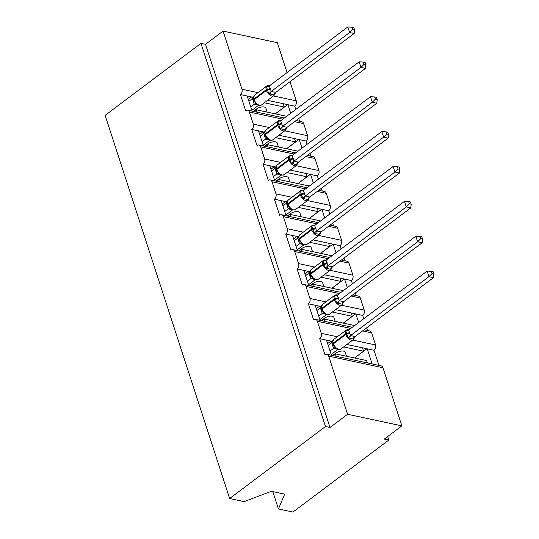<?xml version="1.0" encoding="UTF-8"?>
<svg xmlns="http://www.w3.org/2000/svg" width="539" height="539" viewBox="0 0 539 539"><rect width="100%" height="100%" fill="white"/><g stroke="black" fill="none" stroke-linecap="round" stroke-linejoin="round"><path stroke-width="0.81" d="M272.815 491.629L278.441 508.951L292.96 512.05L388.794 440.053L387.656 436.543M388.794 440.053L384.273 439.083L401.851 425.871L347.581 414.275L329.996 427.488L205.494 44.313L223.079 31.1L241.964 89.225A3.935 2.796 102.1 0 1 240.414 94.561L245.649 110.657A3.935 2.796 -77.9 0 1 247.556 110.158A3.935 2.796 -77.9 0 1 249.375 112.024L253.296 124.098A3.935 2.796 102.1 0 1 251.747 129.434L256.982 145.53A3.935 2.796 -77.9 0 1 258.888 145.031A3.935 2.796 -77.9 0 1 260.708 146.904L264.629 158.971A3.935 2.796 102.1 0 1 263.079 164.307L268.307 180.403A3.935 2.796 -77.9 0 1 270.221 179.905A3.935 2.796 -77.9 0 1 272.04 181.778L275.961 193.851A3.935 2.796 102.1 0 1 274.412 199.187L279.64 215.283A3.935 2.796 -77.9 0 1 281.553 214.785A3.935 2.796 -77.9 0 1 283.366 216.651L287.294 228.725A3.935 2.796 102.1 0 1 285.744 234.061L290.972 250.157A3.935 2.796 -77.9 0 1 292.886 249.658A3.935 2.796 -77.9 0 1 294.698 251.531L298.626 263.598A3.935 2.796 102.1 0 1 297.077 268.934L302.305 285.03A3.935 2.796 -77.9 0 1 304.218 284.531A3.935 2.796 -77.9 0 1 306.031 286.404L309.952 298.478A3.935 2.796 102.1 0 1 308.409 303.807L313.637 319.903A3.935 2.796 -77.9 0 1 315.551 319.411A3.935 2.796 -77.9 0 1 317.363 321.278L321.284 333.351A3.935 2.796 102.1 0 1 319.735 338.687L326.519 340.136L331.438 355.255M319.735 338.687L324.97 354.783A3.935 2.796 -77.9 0 1 326.883 354.285L381.154 365.88A3.935 2.796 -77.9 0 1 382.966 367.746L401.851 425.871M326.519 340.136L331.229 341.14L331.748 342.743M343.673 346.921L363.616 351.179L362.525 347.823L374.012 350.283L378.924 365.402M331.229 341.14L332.57 341.43M346.907 344.488L362.525 347.823M354.561 357.984L363.616 351.179M332.637 355.511L335.723 353.193A5.774 2.574 -18 0 1 341.409 351.064A5.774 2.574 -18 0 1 345.196 352.263L346.489 356.259M367.227 348.827L372.139 363.953M308.409 303.807L315.194 305.263L320.105 320.382M315.194 305.263L319.897 306.267L320.415 307.87L316.898 310.511M332.341 312.047L352.284 316.305L351.192 312.95L362.68 315.403L363.751 318.704M319.897 306.267L321.244 306.55M335.575 309.615L351.192 312.95M343.228 323.104L352.284 316.305M321.305 320.638L324.39 318.32A5.774 2.574 -18 0 1 330.084 316.184A5.774 2.574 -18 0 1 333.863 317.383L335.164 321.385M355.895 313.954L358.678 322.511M366.709 327.8L367.591 330.528M297.077 268.934L303.861 270.383L308.773 285.508M303.861 270.383L308.564 271.387L309.083 272.997M321.015 277.167L340.951 281.425L339.86 278.077L351.347 280.529L352.418 283.824M308.564 271.387L309.912 271.676M324.249 274.742L339.86 278.077M331.896 288.23L340.951 281.425M309.972 285.764L313.058 283.447A5.774 2.574 -18 0 1 318.751 281.311A5.774 2.574 -18 0 1 322.531 282.51L323.831 286.505M344.562 279.081L347.345 287.637M355.376 292.92L356.259 295.648M285.744 234.061L292.529 235.509L297.44 250.628M292.529 235.509L297.232 236.513L297.75 238.117M309.682 242.294L329.619 246.552L328.527 243.197L340.015 245.656L341.086 248.951M297.232 236.513L298.579 236.803M312.916 239.862L328.527 243.197M320.564 253.357L329.619 246.552M298.64 250.884L301.725 248.567A5.774 2.574 -18 0 1 307.419 246.438A5.774 2.574 -18 0 1 311.198 247.637L312.499 251.632M333.23 244.207L336.013 252.764M344.044 258.046L344.933 260.775M274.412 199.187L281.196 200.636L286.108 215.755M281.196 200.636L285.899 201.64L286.418 203.243M298.35 207.421L318.286 211.679L317.195 208.323L328.682 210.776L329.753 214.077M285.899 201.64L287.247 201.93M301.584 204.988L317.195 208.323M309.231 218.484L318.286 211.679M287.307 216.011L290.393 213.693A5.774 2.574 -18 0 1 296.086 211.564A5.774 2.574 -18 0 1 299.866 212.757L301.166 216.759M321.898 209.327L324.68 217.891M332.711 223.173L333.601 225.902M263.079 164.307L269.864 165.756L274.775 180.882M269.864 165.756L274.567 166.767L275.092 168.37M287.017 172.541L306.954 176.805L305.862 173.45L317.35 175.903L318.421 179.197M274.567 166.767L275.914 167.05M290.251 170.115L305.862 173.45M297.899 183.604L306.954 176.805M275.975 181.138L279.061 178.82A5.774 2.574 -18 0 1 284.754 176.684A5.774 2.574 -18 0 1 288.533 177.883L289.834 181.886M310.572 174.454L313.348 183.011M321.379 188.3L322.268 191.028M251.747 129.434L258.531 130.883L263.443 146.008M258.531 130.883L263.234 131.887L263.76 133.497M275.685 137.667L295.621 141.925L294.537 138.577L306.024 141.029L307.095 144.324M263.234 131.887L264.582 132.176M278.919 135.242L294.537 138.577M286.566 148.73L295.621 141.925M264.642 146.264L267.728 143.947A5.774 2.574 -18 0 1 273.421 141.811A5.774 2.574 -18 0 1 277.201 143.01L278.501 147.006M299.239 139.581L302.015 148.137M310.046 153.42L310.936 156.148M367.436 362.949L366.661 360.571L335.366 353.88L333.068 355.605M336.141 356.259L335.366 353.88M354.642 325.543L324.033 319.007L321.743 320.732M324.808 321.385L324.033 319.007M343.309 290.669L312.701 284.134L310.41 285.859M313.476 286.512L312.701 284.134M331.977 255.796L301.368 249.254L299.078 250.979M302.143 251.639L301.368 249.254M320.644 220.923L290.043 214.381L287.745 216.105M290.811 216.759L290.043 214.381M309.312 186.043L278.71 179.507L276.413 181.232M279.478 181.886L278.71 179.507M297.979 151.169L267.378 144.634L265.08 146.359M268.152 147.012L267.378 144.634M240.414 94.561L247.199 96.009L252.117 111.128M247.199 96.009L251.902 97.013L252.427 98.617M264.353 102.794L284.289 107.052L283.204 103.697L294.692 106.156L295.763 109.451M251.902 97.013L253.249 97.303M267.587 100.362L283.204 103.697M275.234 113.857L284.289 107.052M253.31 111.384L256.396 109.067A5.774 2.574 -18 0 1 262.089 106.938A5.774 2.574 -18 0 1 265.868 108.137L267.169 112.132M287.907 104.701L290.689 113.264M298.714 118.546L299.603 121.275M286.654 116.296L256.045 109.754L253.748 111.479M256.82 112.139L256.045 109.754M347.581 414.275L328.696 356.151A3.935 2.796 -77.9 0 0 326.883 354.285M273.462 95.955L296.241 100.82L290.022 81.692M287.065 72.59L277.349 42.696L223.079 31.1M296.241 100.82A3.935 2.796 102.1 0 1 294.692 106.156M284.794 130.829L307.567 135.693L303.646 123.62A3.935 2.796 -77.9 0 0 301.833 121.753L296.086 120.527M307.567 135.693A3.935 2.796 102.1 0 1 306.024 141.029M296.12 165.702L318.899 170.567L314.978 158.5A3.935 2.796 -77.9 0 0 313.166 156.627L307.419 155.4M318.899 170.567A3.935 2.796 102.1 0 1 317.35 175.903M307.452 200.575L330.232 205.447L326.311 193.373A3.935 2.796 -77.9 0 0 324.498 191.5L318.751 190.274M330.232 205.447A3.935 2.796 102.1 0 1 328.682 210.776M318.785 235.455L341.564 240.32L337.643 228.246A3.935 2.796 -77.9 0 0 335.824 226.38L330.077 225.147M341.564 240.32A3.935 2.796 102.1 0 1 340.015 245.656M330.117 270.329L352.897 275.193L348.976 263.12A3.935 2.796 -77.9 0 0 347.156 261.253L341.409 260.027M352.897 275.193A3.935 2.796 102.1 0 1 351.347 280.529M341.45 305.202L364.229 310.066L360.308 298A3.935 2.796 -77.9 0 0 358.489 296.127L352.742 294.9M364.229 310.066A3.935 2.796 102.1 0 1 362.68 315.403M352.782 340.075L375.562 344.947L371.634 332.873A3.935 2.796 -77.9 0 0 369.821 331L364.074 329.774M375.562 344.947A3.935 2.796 102.1 0 1 374.012 350.283M278.441 508.951L284.7 494.169L271.312 491.305L244.16 501.627L229.641 498.521L105.139 115.346L200.973 43.342L205.494 44.313M329.996 427.488L325.475 426.524L200.973 43.342M229.641 498.521L325.475 426.524M287.617 104.64L275.328 113.877M298.95 139.52L286.66 148.751M310.282 174.393L297.993 183.624M321.615 209.267L309.325 218.504M332.947 244.14L320.658 253.377M344.273 279.02L331.984 288.25M355.605 313.893L343.316 323.124M366.938 348.767L354.649 358.004M251.619 96.953L248.311 99.432M262.951 131.826L259.643 134.305M274.277 166.699L270.976 169.185M285.609 201.579L282.308 204.059M296.942 236.453L293.64 238.932M308.274 271.326L304.973 273.812M319.607 306.206L316.305 308.685M330.939 341.079L327.638 343.559M254.57 101.918L253.802 100.247A1.314 0.586 -18 0 1 254.145 99.654A5.646 3.079 53.1 0 0 259.596 105.287A5.646 3.079 53.1 0 0 261.422 104.997L273.731 95.747A5.646 3.079 -126.9 0 1 271.905 96.043A5.646 3.079 -126.9 0 1 266.455 90.404L266.232 89.73A5.646 3.079 -126.9 0 1 266.731 86.051L254.421 95.302A5.646 3.079 53.1 0 0 253.923 98.981A1.314 0.586 162 0 0 253.579 99.58L253.802 100.247A1.314 0.586 -18 0 0 253.862 100.355L256.604 104.27A2.89 2.432 -57.3 0 0 254.246 104.243L252.481 98.576L248.91 101.265M354.541 29.82L353.813 27.583L352.007 27.199L352.735 29.436L354.541 29.82L354.157 33.506L275.672 92.472L274.405 94.979L268.752 93.773L266.407 86.563L267.944 85.896A2.89 1.476 -90.8 0 0 268.483 86.253M354.157 33.506L349.636 32.542L271.232 91.448L275.752 92.412M352.735 29.436L349.636 32.542L347.817 26.95L269.332 85.917L271.232 91.448M251.861 110.36L258.538 105.341M258.693 105.193L254.246 104.243M250.723 106.85L254.219 104.222M274.405 94.979L273.994 94.797A2.89 2.432 -57.3 0 1 275.725 92.398M252.481 98.576L253.754 96.07L254.159 96.252L253.573 96.373L253.579 99.58A1.314 0.586 162 0 0 253.647 99.681M256.099 103.279L254.3 104.168M268.752 93.773L271.151 91.509M266.407 86.563L269.332 85.917M347.817 26.95L352.007 27.199M264.353 136.104A2.89 1.287 162 0 0 265.127 135.114A1.314 0.586 -18 0 0 265.195 135.228L267.937 139.143A2.89 2.432 -57.3 0 0 265.579 139.116L263.814 133.45L260.243 136.138M365.873 64.693L365.146 62.463L363.34 62.073L364.068 64.309L365.873 64.693L365.489 68.379L287.004 127.345L285.737 129.852L280.085 128.646L277.74 121.437L279.276 120.77A2.89 1.476 -90.8 0 0 279.815 121.134M365.489 68.379L360.968 67.415L282.557 126.321L287.085 127.285M364.068 64.309L360.968 67.415L359.149 61.823L280.664 120.79L282.557 126.321M263.194 145.234L269.871 140.221M270.026 140.066L265.579 139.116M262.055 141.723L265.552 139.096M285.737 129.852L285.326 129.67A2.89 2.432 -57.3 0 1 287.058 127.271M263.814 133.45L265.087 130.943L265.491 131.125L264.905 131.246L264.912 134.454A1.314 0.586 162 0 0 264.972 134.561M267.432 138.152L265.633 139.042M280.085 128.646L282.483 126.382M277.74 121.437L280.664 120.79M359.149 61.823L363.34 62.073M275.685 170.978A2.89 1.287 162 0 0 276.46 169.987A1.314 0.586 -18 0 0 276.527 170.102L279.269 174.016A2.89 2.432 -57.3 0 0 276.911 173.989L275.146 168.323L271.568 171.011M377.206 99.567L376.478 97.337L374.672 96.953L375.4 99.183L377.206 99.567L376.822 103.252L298.337 162.226L297.063 164.732L291.41 163.519L289.072 156.31L290.609 155.65A2.89 1.476 -90.8 0 0 291.148 156.007M376.822 103.252L372.301 102.289L293.89 161.195L298.417 162.165M375.4 99.183L372.301 102.289L370.482 96.703L291.997 155.663L293.89 161.195M274.526 180.107L281.203 175.094M281.358 174.939L276.911 173.989M273.388 176.603L276.884 173.976M297.063 164.732L296.659 164.543A2.89 2.432 -57.3 0 1 298.39 162.145M275.146 168.323L276.419 165.817L276.824 166.005L276.204 166.214M278.757 173.026L276.965 173.915M291.41 163.519L293.816 161.255M289.072 156.31L291.997 155.663M370.482 96.703L374.672 96.953M288.587 206.578L287.792 204.874A1.314 0.586 -18 0 1 288.136 204.274A5.646 3.079 53.1 0 0 293.587 209.914A5.646 3.079 53.1 0 0 295.419 209.624L307.729 200.373A5.646 3.079 -126.9 0 1 305.896 200.67A5.646 3.079 -126.9 0 1 300.445 195.03L300.23 194.357A5.646 3.079 -126.9 0 1 300.728 190.678L288.419 199.922A5.646 3.079 53.1 0 0 287.92 203.607A1.314 0.586 162 0 0 287.577 204.207L287.792 204.874A1.314 0.586 -18 0 0 287.86 204.982L290.602 208.896A2.89 2.432 -57.3 0 0 288.244 208.862L286.478 203.196L282.901 205.885M388.538 134.447L387.81 132.21L386.005 131.826L386.726 134.056L388.538 134.447L388.154 138.132L309.669 197.099L308.396 199.605L302.743 198.399L300.405 191.183L301.941 190.523A2.89 1.476 -90.8 0 0 302.473 190.88M388.154 138.132L383.627 137.162L305.222 196.068L309.75 197.038M386.726 134.056L383.627 137.162L381.814 131.577L303.329 190.536L305.222 196.068M285.859 214.987L292.536 209.967M292.69 209.819L288.244 208.862L284.72 211.477M308.396 199.605L307.991 199.417A2.89 2.432 -57.3 0 1 309.723 197.018M286.478 203.196L287.752 200.69L288.156 200.879L287.563 201.007L287.577 204.207A1.314 0.586 162 0 0 287.637 204.308M290.09 207.906L288.298 208.788M302.743 198.399L305.148 196.135M300.405 191.183L303.329 190.536M381.814 131.577L386.005 131.826M299.9 241.418L299.125 239.754A1.314 0.586 -18 0 1 299.468 239.154A5.646 3.079 53.1 0 0 304.919 244.787A5.646 3.079 53.1 0 0 306.752 244.497L319.061 235.247A5.646 3.079 -126.9 0 1 317.228 235.543A5.646 3.079 -126.9 0 1 311.778 229.904L311.562 229.237A5.646 3.079 -126.9 0 1 312.061 225.551L299.751 234.802A5.646 3.079 53.1 0 0 299.253 238.481A1.314 0.586 162 0 0 298.909 239.08L299.125 239.754A1.314 0.586 -18 0 0 299.185 239.855L301.934 243.769A2.89 2.432 -57.3 0 0 299.576 243.743L297.811 238.076L294.233 240.765M399.864 169.32L399.143 167.09L397.337 166.699L398.058 168.936L399.864 169.32L399.487 173.006L321.076 231.911L319.728 234.478L314.075 233.272L311.731 226.063L313.274 225.396A2.89 1.476 -90.8 0 0 313.806 225.753M399.487 173.006L394.959 172.042L316.555 230.948L321.076 231.911M398.058 168.936L394.959 172.042L393.147 166.45L314.661 225.417L316.555 230.948M297.191 249.86L303.868 244.841M304.023 244.693L299.576 243.743M296.052 246.35L299.549 243.722M319.728 234.478L319.324 234.297A2.89 2.432 -57.3 0 1 321.055 231.898M297.811 238.076L299.078 235.57L299.489 235.752L298.896 235.887L298.909 239.08A1.314 0.586 162 0 0 298.97 239.181M301.422 242.779L299.63 243.668M314.075 233.272L316.474 231.009M311.731 226.063L314.661 225.417M393.147 166.45L397.337 166.699M309.682 275.604A2.89 1.287 162 0 0 310.451 274.614A1.314 0.586 -18 0 0 310.518 274.728L313.267 278.643A2.89 2.432 -57.3 0 0 313.26 278.643A2.89 2.432 -57.3 0 0 310.902 278.616L309.143 272.95L305.566 275.638M411.196 204.193L410.475 201.963L408.663 201.579L409.391 203.809L411.196 204.193L410.819 207.879L332.408 266.785L331.061 269.359L325.408 268.146L323.063 260.937L324.606 260.27A2.89 1.476 -90.8 0 0 325.138 260.633M410.819 207.879L406.291 206.915L327.887 265.821L332.408 266.785A2.89 2.432 -57.3 0 0 330.656 269.17L331.061 269.359M409.391 203.809L406.291 206.915L404.479 201.323L326.068 260.229L327.887 265.821M308.524 284.733L315.2 279.721M315.355 279.566L310.902 278.616M307.385 281.23L310.882 278.602M309.143 272.95L310.41 270.443L310.821 270.632L310.228 270.76L310.242 273.953A1.314 0.586 162 0 0 310.302 274.061M312.755 277.652L310.956 278.542M325.408 268.146L327.806 265.882M323.063 260.937L325.994 260.29M404.479 201.323L408.663 201.579M321.015 310.477A2.89 1.287 162 0 0 321.783 309.487A1.314 0.586 -18 0 0 321.85 309.608L324.593 313.523A2.89 2.432 -57.3 0 0 322.234 313.489L320.395 307.884M422.529 239.073L421.808 236.837L419.996 236.453L420.723 238.683L422.529 239.073L422.145 242.759L343.66 301.725L342.393 304.232L336.74 303.026L334.396 295.81L335.938 295.15A2.89 1.476 -90.8 0 0 336.471 295.507M422.145 242.759L417.624 241.789L339.22 300.695L343.741 301.665M420.723 238.683L417.624 241.789L415.812 236.203L337.32 295.163L339.22 300.695M319.856 319.607L326.526 314.594M326.688 314.439L322.234 313.489M318.711 316.103L322.214 313.476M342.393 304.232L341.982 304.043A2.89 2.432 -57.3 0 1 343.714 301.645M320.476 307.823L321.743 305.317L322.154 305.505L321.527 305.721M324.087 312.526L322.288 313.415M336.74 303.026L339.139 300.755M334.396 295.81L337.32 295.163M415.812 236.203L419.996 236.453M333.89 346.045L333.122 344.374A1.314 0.586 -18 0 1 333.466 343.781A5.646 3.079 53.1 0 0 338.916 349.413A5.646 3.079 53.1 0 0 340.742 349.124L353.052 339.873A5.646 3.079 -126.9 0 1 351.226 340.17A5.646 3.079 -126.9 0 1 345.775 334.53L345.553 333.857A5.646 3.079 -126.9 0 1 346.058 330.178L333.749 339.422A5.646 3.079 53.1 0 0 333.25 343.107A1.314 0.586 162 0 0 332.9 343.707L333.122 344.374A1.314 0.586 -18 0 0 333.183 344.482L335.925 348.396A2.89 2.432 -57.3 0 0 333.567 348.369L331.808 342.696L328.231 345.391M433.861 273.947L433.134 271.71L431.328 271.326L432.056 273.563L433.861 273.947L433.477 277.632L354.992 336.599L353.725 339.105L348.073 337.899L345.728 330.69L347.271 330.023A2.89 1.476 -90.8 0 0 347.803 330.38M433.477 277.632L428.956 276.662L350.552 335.575L355.073 336.538M432.056 273.563L428.956 276.662L427.137 271.077L348.652 330.043L350.552 335.575M331.182 354.487L337.859 349.467M338.02 349.319L333.567 348.369M330.043 350.977L333.54 348.349M353.725 339.105L353.314 338.916A2.89 2.432 -57.3 0 1 355.046 336.525M331.808 342.696L333.075 340.19L333.486 340.378L332.893 340.5L332.9 343.707A1.314 0.586 162 0 0 332.967 343.808M335.42 347.406L333.621 348.295M348.073 337.899L350.471 335.635M345.728 330.69L348.652 330.043M427.137 271.077L431.328 271.326M328.696 356.151L382.966 367.746M321.284 333.351L337.286 336.767M317.363 321.278L350.808 328.426M362.538 330.926L371.634 332.873M309.952 298.478L325.954 301.894M306.031 286.404L339.476 293.546M351.206 296.052L360.308 298M298.626 263.598L314.621 267.021M294.698 251.531L328.15 258.673M339.873 261.179L348.976 263.12M287.294 228.725L303.289 232.141M283.366 216.651L316.817 223.8M328.547 226.306L337.643 228.246M275.961 193.851L291.956 197.267M272.04 181.778L305.485 188.919M317.215 191.426L326.311 193.373M264.629 158.971L280.624 162.394M260.708 146.904L294.153 154.046M305.882 156.553L314.978 158.5M253.296 124.098L269.291 127.514M249.375 112.024L282.82 119.173M294.55 121.679L303.646 123.62M241.964 89.225L257.959 92.641M256.396 109.067L256.665 109.889M267.728 143.947L267.998 144.762M279.061 178.82L279.33 179.642M290.393 213.693L290.662 214.515M301.725 248.567L301.988 249.389M313.058 283.447L313.321 284.262M324.39 318.32L324.653 319.142M335.723 353.193L335.986 354.015M270.389 88.18A2.89 1.287 162 0 1 267.533 89.245A1.314 0.586 162 0 0 266.232 89.73L253.923 98.981L254.145 99.654L266.455 90.404A1.314 0.586 -18 0 1 267.755 89.919A2.89 1.287 162 0 0 270.612 88.854M253.242 101.898A2.89 1.287 162 0 0 254.024 100.847M253.027 101.231A2.89 1.287 162 0 0 253.795 100.234M271.279 91.448A2.89 1.476 -90.8 0 0 270.605 94.069M281.722 123.054A2.89 1.287 162 0 1 278.865 124.125A1.314 0.586 162 0 0 277.565 124.61L265.255 133.854L265.478 134.528L277.787 125.277L277.565 124.61A5.646 3.079 -126.9 0 1 278.063 120.925L265.754 130.175A5.646 3.079 53.1 0 0 265.255 133.854A1.314 0.586 162 0 0 264.912 134.454L265.134 135.127A1.314 0.586 -18 0 1 265.478 134.528A5.646 3.079 53.1 0 0 270.928 140.167A5.646 3.079 53.1 0 0 272.754 139.87L285.064 130.62A5.646 3.079 -126.9 0 1 283.238 130.916A5.646 3.079 -126.9 0 1 277.787 125.277A1.314 0.586 -18 0 1 279.081 124.792A2.89 1.287 162 0 0 281.944 123.727M264.575 136.778A2.89 1.287 162 0 0 265.356 135.72M282.611 126.321A2.89 1.476 -90.8 0 0 281.931 128.942M293.054 157.934A2.89 1.287 162 0 1 290.198 158.998A1.314 0.586 162 0 0 288.897 159.483L276.588 168.734L276.803 169.401L289.113 160.157L288.897 159.483A5.646 3.079 -126.9 0 1 289.396 155.805L277.086 165.049A5.646 3.079 53.1 0 0 276.588 168.734A1.314 0.586 162 0 0 276.244 169.327L276.46 170.001A1.314 0.586 -18 0 1 276.803 169.401A5.646 3.079 53.1 0 0 282.261 175.04A5.646 3.079 53.1 0 0 284.087 174.744L296.396 165.5A5.646 3.079 -126.9 0 1 294.57 165.79A5.646 3.079 -126.9 0 1 289.113 160.157A1.314 0.586 -18 0 1 290.413 159.672A2.89 1.287 162 0 0 293.277 158.601M276.238 166.127L276.244 169.327A1.314 0.586 162 0 0 276.305 169.435M275.907 171.651A2.89 1.287 162 0 0 276.682 170.593M293.937 161.195A2.89 1.476 -90.8 0 0 293.263 163.816M304.387 192.807A2.89 1.287 162 0 1 301.53 193.872A1.314 0.586 162 0 0 300.23 194.357L287.92 203.607L288.136 204.274L300.445 195.03A1.314 0.586 -18 0 1 301.746 194.545A2.89 1.287 162 0 0 304.602 193.474M287.24 206.525A2.89 1.287 162 0 0 288.015 205.474M287.017 205.858A2.89 1.287 162 0 0 287.792 204.86M305.269 196.068A2.89 1.476 -90.8 0 0 304.596 198.696M315.719 227.68A2.89 1.287 162 0 1 312.863 228.752A1.314 0.586 162 0 0 311.562 229.237L299.253 238.481L299.468 239.154L311.778 229.904A1.314 0.586 -18 0 1 313.078 229.419A2.89 1.287 162 0 0 315.935 228.354M298.566 241.398A2.89 1.287 162 0 0 299.347 240.347M298.35 240.731A2.89 1.287 162 0 0 299.118 239.734M316.602 230.948A2.89 1.476 -90.8 0 0 315.928 233.569M327.052 262.554A2.89 1.287 162 0 1 324.195 263.625A1.314 0.586 162 0 0 322.895 264.11L310.585 273.354L310.801 274.028L323.11 264.777L322.895 264.11A5.646 3.079 -126.9 0 1 323.393 260.425L311.084 269.675A5.646 3.079 53.1 0 0 310.585 273.354A1.314 0.586 162 0 0 310.242 273.953L310.457 274.627A1.314 0.586 -18 0 1 310.801 274.028A5.646 3.079 53.1 0 0 316.252 279.667A5.646 3.079 53.1 0 0 318.084 279.37L330.394 270.127A5.646 3.079 -126.9 0 1 328.561 270.416A5.646 3.079 -126.9 0 1 323.11 264.777A1.314 0.586 -18 0 1 324.411 264.292A2.89 1.287 162 0 0 327.267 263.227M309.898 276.278A2.89 1.287 162 0 0 310.68 275.22M327.934 265.821A2.89 1.476 -90.8 0 0 327.261 268.442M338.384 297.434A2.89 1.287 162 0 1 335.521 298.498A1.314 0.586 162 0 0 334.227 298.983L321.918 308.234L322.133 308.901L334.443 299.657L334.227 298.983A5.646 3.079 -126.9 0 1 334.726 295.305L322.416 304.548A5.646 3.079 53.1 0 0 321.918 308.234A1.314 0.586 162 0 0 321.574 308.834L321.79 309.501A1.314 0.586 -18 0 1 322.133 308.901A5.646 3.079 53.1 0 0 327.584 314.54A5.646 3.079 53.1 0 0 329.41 314.244L341.719 305A5.646 3.079 -126.9 0 1 339.893 305.29A5.646 3.079 -126.9 0 1 334.443 299.657A1.314 0.586 -18 0 1 335.743 299.172A2.89 1.287 162 0 0 338.6 298.101M321.567 305.626L321.574 308.834A1.314 0.586 162 0 0 321.635 308.935M321.231 311.151A2.89 1.287 162 0 0 322.012 310.093M339.267 300.695A2.89 1.476 -90.8 0 0 338.593 303.322M349.717 332.307A2.89 1.287 162 0 1 346.853 333.371A1.314 0.586 162 0 0 345.553 333.857L333.25 343.107L333.466 343.781L345.775 334.53A1.314 0.586 -18 0 1 347.076 334.045A2.89 1.287 162 0 0 349.932 332.974M332.563 346.025A2.89 1.287 162 0 0 333.345 344.973M332.347 345.358A2.89 1.287 162 0 0 333.115 344.36M350.599 335.568A2.89 1.476 -90.8 0 0 349.926 338.196M247.556 110.158L284.356 118.021M258.888 145.031L295.689 152.894M270.221 179.905L307.021 187.767M281.553 214.785L318.354 222.641M292.886 249.658L329.679 257.521M304.218 284.531L341.012 292.394M315.551 319.411L352.344 327.267M261.422 104.997L258.956 105.455L256.665 104.31M269.615 85.701L268.011 85.533L266.731 86.051M273.731 95.747L274.492 94.851M253.694 96.144L254.421 95.302M272.754 139.87L270.288 140.329L267.998 139.19M265.134 135.127L265.922 136.825M280.947 120.581L279.343 120.413L278.063 120.925M285.064 130.62L285.825 129.731M265.026 131.017L265.754 130.175M284.087 174.744L281.621 175.202L279.33 174.063M276.46 170.001L277.235 171.672M292.279 155.454L290.676 155.286L289.396 155.805M296.396 165.5L297.157 164.604M276.359 165.897L277.086 165.049M295.419 209.624L292.953 210.082L290.662 208.937M303.612 190.328L302.008 190.159L300.728 190.678M307.729 200.373L308.463 199.524M287.685 200.771L288.419 199.922M306.752 244.497L304.286 244.955L301.995 243.81M314.944 225.201L313.341 225.039L312.061 225.551M319.061 235.247L319.822 234.35M299.017 235.644L299.751 234.802M318.084 279.37L315.618 279.829L313.321 278.69M310.457 274.627L311.252 276.325M326.277 260.081L324.673 259.913L323.393 260.425M330.394 270.127L331.148 269.231M310.349 270.517L311.084 269.675M329.41 314.244L326.944 314.709L324.653 313.563M321.79 309.501L322.578 311.205M337.609 294.954L336.006 294.786L334.726 295.305M341.719 305L342.481 304.104M321.682 305.397L322.416 304.548M340.742 349.124L338.276 349.582L335.986 348.437M348.942 329.828L347.332 329.659L346.058 330.178M353.052 339.873L353.813 338.977M333.014 340.271L333.749 339.422"/></g></svg>
